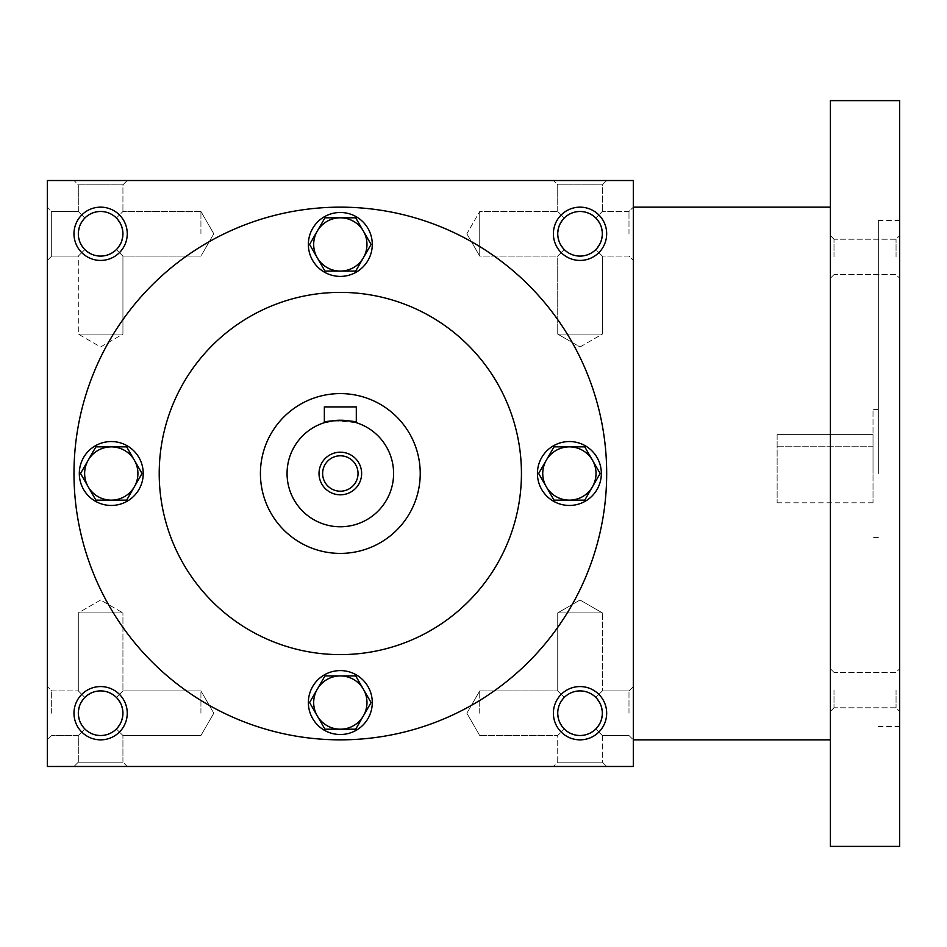 <?xml version="1.0" encoding="UTF-8"?>
<svg xmlns="http://www.w3.org/2000/svg" width="947" height="947" viewBox="0 0 947 947"><rect width="100%" height="100%" fill="white"/><g stroke="black" fill="none" stroke-linecap="round" stroke-linejoin="round"><path stroke-width="0.71" stroke-dasharray="4.74 3.55" d="M602.351 713.209A22.314 22.314 0 0 0 568.887 693.891A22.314 22.314 0 0 0 568.887 732.528A22.314 22.314 0 0 0 602.351 713.209L600.647 721.744L595.817 728.989C585.293 737.595 574.782 737.595 564.258 728.989L557.724 735.523L564.258 728.989L559.428 721.744L557.724 713.209L559.428 704.675L564.258 697.43C555.652 707.954 555.652 718.465 564.258 728.989C574.782 737.595 585.293 737.595 595.817 728.989L602.351 735.523L595.817 728.989L600.647 721.744L602.351 713.209L600.647 704.675L595.817 697.43C585.293 688.824 574.782 688.824 564.258 697.43L557.724 690.896L564.258 697.43C574.782 688.824 585.293 688.824 595.817 697.43L600.647 704.675L602.351 713.209A22.314 22.314 0 0 0 580.038 690.896A22.314 22.314 0 0 0 557.724 713.209A22.314 22.314 0 0 0 580.038 735.523A22.314 22.314 0 0 0 602.351 713.209L600.647 721.744L595.817 728.989C585.293 737.595 574.782 737.595 564.258 728.989L559.428 721.744L557.724 713.209L559.428 704.675L564.258 697.43C555.652 707.954 555.652 718.465 564.258 728.989C574.782 737.595 585.293 737.595 595.817 728.989L600.647 721.744L602.351 713.209L600.647 704.675L595.817 697.43L602.351 690.896L595.817 697.43L600.647 704.675L602.351 713.209A22.314 22.314 0 0 0 568.887 693.891A22.314 22.314 0 0 0 568.887 732.528A22.314 22.314 0 0 0 602.351 713.209M628.986 713.209L628.986 690.896L628.986 713.209M602.351 612.898L557.724 612.898L602.351 612.898L602.351 690.896L595.817 697.43C585.293 688.824 574.782 688.824 564.258 697.43C574.782 688.824 585.293 688.824 595.817 697.43L602.351 690.896L628.986 690.896L602.351 690.896L602.351 612.898L557.724 612.898L602.351 612.898L580.038 600.019L557.724 612.898L557.724 690.896L557.724 612.898L580.038 600.019L602.351 612.898M479.727 713.209L479.727 690.896L479.727 713.209M51.671 713.209L51.671 690.896L51.671 713.209M78.305 713.209L80.01 704.675L84.839 697.43L78.305 690.896L84.839 697.43C76.234 707.954 76.234 718.465 84.839 728.989L78.305 735.523L84.839 728.989L80.01 721.744L78.305 713.209A22.314 22.314 0 0 0 100.619 735.523A22.314 22.314 0 0 0 122.932 713.209L121.228 704.675L116.398 697.43C105.875 688.824 95.363 688.824 84.839 697.43C95.363 688.824 105.875 688.824 116.398 697.43L121.228 704.675L122.932 713.209A22.314 22.314 0 0 0 89.468 693.891A22.314 22.314 0 0 0 89.468 732.528A22.314 22.314 0 0 0 122.932 713.209L121.228 721.744L116.398 728.989L121.228 721.744L122.932 713.209A22.314 22.314 0 0 0 100.619 690.896A22.314 22.314 0 0 0 78.305 713.209L80.01 704.675L84.839 697.43C76.234 707.954 76.234 718.465 84.839 728.989C95.363 737.595 105.875 737.595 116.398 728.989C105.875 737.595 95.363 737.595 84.839 728.989C95.363 737.595 105.875 737.595 116.398 728.989C105.875 737.595 95.363 737.595 84.839 728.989L78.305 735.523L84.839 728.989L80.01 721.744L78.305 713.209M602.351 735.523L602.351 762.157L557.724 762.157L602.351 762.157L606.672 766.478L553.403 766.478L606.672 766.478L553.403 766.478L606.672 766.478L602.351 762.157L557.724 762.157L553.403 766.478L557.724 762.157L602.351 762.157L602.351 735.523L595.817 728.989L602.351 735.523L628.986 735.523L602.351 735.523M606.672 713.209A26.634 26.634 0 0 0 566.72 690.138A26.634 26.634 0 0 0 566.72 736.281A26.634 26.634 0 0 0 606.672 713.209M116.398 697.43L121.228 704.675L122.932 713.209L121.228 721.744L116.398 728.989L122.932 735.523L116.398 728.989L121.228 721.744L122.932 713.209A22.314 22.314 0 0 0 89.468 693.891A22.314 22.314 0 0 0 89.468 732.528A22.314 22.314 0 0 0 122.932 713.209L121.228 704.675L116.398 697.43C105.875 688.824 95.363 688.824 84.839 697.43C95.363 688.824 105.875 688.824 116.398 697.43L122.932 690.896L116.398 697.43M127.253 713.209A26.634 26.634 0 0 0 87.302 690.138A26.634 26.634 0 0 0 87.302 736.281A26.634 26.634 0 0 0 127.253 713.209M595.817 249.57C585.293 258.176 574.782 258.176 564.258 249.57L559.428 242.325L557.724 233.791A22.314 22.314 0 0 0 580.038 256.104A22.314 22.314 0 0 0 602.351 233.791A22.314 22.314 0 0 0 568.887 214.472A22.314 22.314 0 0 0 568.887 253.109A22.314 22.314 0 0 0 602.351 233.791L600.647 242.325L595.817 249.57C585.293 258.176 574.782 258.176 564.258 249.57C574.782 258.176 585.293 258.176 595.817 249.57L600.647 242.325L602.351 233.791A22.314 22.314 0 0 0 580.038 211.477A22.314 22.314 0 0 0 557.724 233.791L559.428 225.256L564.258 218.011C555.652 228.535 555.652 239.046 564.258 249.57L559.428 242.325L557.724 233.791L559.428 225.256L564.258 218.011C555.652 228.535 555.652 239.046 564.258 249.57C574.782 258.176 585.293 258.176 595.817 249.57L600.647 242.325L602.351 233.791L600.647 242.325L595.817 249.57L602.351 256.104L595.817 249.57M595.817 218.011C585.293 209.405 574.782 209.405 564.258 218.011C574.782 209.405 585.293 209.405 595.817 218.011L600.647 225.256L602.351 233.791A22.314 22.314 0 0 0 568.887 214.472A22.314 22.314 0 0 0 568.887 253.109A22.314 22.314 0 0 0 602.351 233.791L600.647 225.256L595.817 218.011L600.647 225.256L602.351 233.791L600.647 225.256L595.817 218.011C585.293 209.405 574.782 209.405 564.258 218.011C574.782 209.405 585.293 209.405 595.817 218.011L602.351 211.477L595.817 218.011M116.398 249.57C105.875 258.176 95.363 258.176 84.839 249.57L80.01 242.325L78.305 233.791A22.314 22.314 0 0 0 100.619 256.104A22.314 22.314 0 0 0 122.932 233.791A22.314 22.314 0 0 0 89.468 214.472A22.314 22.314 0 0 0 89.468 253.109A22.314 22.314 0 0 0 122.932 233.791L121.228 242.325L116.398 249.57C105.875 258.176 95.363 258.176 84.839 249.57C95.363 258.176 105.875 258.176 116.398 249.57L121.228 242.325L122.932 233.791A22.314 22.314 0 0 0 100.619 211.477A22.314 22.314 0 0 0 78.305 233.791L80.01 225.256L84.839 218.011C76.234 228.535 76.234 239.046 84.839 249.57L80.01 242.325L78.305 233.791L80.01 225.256L84.839 218.011C76.234 228.535 76.234 239.046 84.839 249.57C95.363 258.176 105.875 258.176 116.398 249.57L121.228 242.325L122.932 233.791L121.228 242.325L116.398 249.57L122.932 256.104L116.398 249.57M116.398 218.011C105.875 209.405 95.363 209.405 84.839 218.011C95.363 209.405 105.875 209.405 116.398 218.011L121.228 225.256L122.932 233.791A22.314 22.314 0 0 0 89.468 214.472A22.314 22.314 0 0 0 89.468 253.109A22.314 22.314 0 0 0 122.932 233.791L121.228 225.256L116.398 218.011L121.228 225.256L122.932 233.791L121.228 225.256L116.398 218.011C105.875 209.405 95.363 209.405 84.839 218.011C95.363 209.405 105.875 209.405 116.398 218.011L122.932 211.477L116.398 218.011M606.672 233.791A26.634 26.634 0 0 0 566.72 210.719A26.634 26.634 0 0 0 566.72 256.862A26.634 26.634 0 0 0 606.672 233.791M127.253 233.791A26.634 26.634 0 0 0 87.302 210.719A26.634 26.634 0 0 0 87.302 256.862A26.634 26.634 0 0 0 127.253 233.791M100.619 600.019L78.305 612.898L122.932 612.898L78.305 612.898L122.932 612.898L122.932 690.896L122.932 612.898L78.305 612.898L78.305 690.896L84.839 697.43L78.305 690.896L78.305 612.898L100.619 600.019L122.932 612.898L100.619 600.019M122.932 762.157L78.305 762.157L122.932 762.157L127.253 766.478L73.984 766.478L127.253 766.478L73.984 766.478L127.253 766.478L122.932 762.157L78.305 762.157L73.984 766.478L78.305 762.157L122.932 762.157L122.932 735.523L122.932 762.157M78.305 762.157L78.305 735.523L51.671 735.523L78.305 735.523L78.305 762.157M557.724 762.157L557.724 735.523L564.258 728.989L557.724 735.523L557.724 762.157M200.93 713.209L200.93 690.896L200.93 713.209M606.672 473.5A266.344 266.344 0 0 0 340.328 207.156A266.344 266.344 0 0 0 73.984 473.5A266.344 266.344 0 0 0 340.328 739.844A266.344 266.344 0 0 0 606.672 473.5M47.35 766.478L47.35 180.522L633.306 180.522L633.306 766.478L47.35 766.478M73.984 473.5A266.344 266.344 0 0 1 473.5 242.834A266.344 266.344 0 0 1 473.5 704.166A266.344 266.344 0 0 1 73.984 473.5A266.344 266.344 0 0 1 473.5 242.834A266.344 266.344 0 0 1 473.5 704.166A266.344 266.344 0 0 1 73.984 473.5M127.253 180.522L73.984 180.522L127.253 180.522L73.984 180.522L127.253 180.522L122.932 184.843L78.305 184.843L122.932 184.843L78.305 184.843L73.984 180.522L78.305 184.843L122.932 184.843L122.932 211.477L122.932 184.843L127.253 180.522M606.672 180.522L553.403 180.522L606.672 180.522L553.403 180.522L606.672 180.522L602.351 184.843L557.724 184.843L602.351 184.843L557.724 184.843L553.403 180.522L557.724 184.843L602.351 184.843L602.351 211.477L602.351 184.843L606.672 180.522M47.35 233.791L47.35 207.156L47.35 233.791M47.35 713.209L47.35 686.575L47.35 713.209M633.306 713.209L633.306 686.575L633.306 713.209M633.306 233.791L633.306 207.156L633.306 233.791M159.214 473.5A181.114 181.114 0 0 1 430.885 316.653A181.114 181.114 0 0 1 430.885 630.347A181.114 181.114 0 0 1 159.214 473.5A181.114 181.114 0 0 1 430.885 316.653A181.114 181.114 0 0 1 430.885 630.347A181.114 181.114 0 0 1 159.214 473.5A181.114 181.114 0 0 1 430.885 316.653A181.114 181.114 0 0 1 430.885 630.347A181.114 181.114 0 0 1 159.214 473.5M260.425 473.5A79.903 79.903 0 0 1 380.28 404.298A79.903 79.903 0 0 1 380.28 542.702A79.903 79.903 0 0 1 260.425 473.5A79.903 79.903 0 0 1 380.28 404.298A79.903 79.903 0 0 1 380.28 542.702A79.903 79.903 0 0 1 260.425 473.5M557.724 211.477L564.258 218.011L557.724 211.477L557.724 184.843L557.724 211.477L564.258 218.011L557.724 211.477L479.727 211.477L479.727 256.104L479.727 211.477L479.727 233.791L479.727 211.477L557.724 211.477M580.038 346.981L602.351 334.102L557.724 334.102L602.351 334.102L557.724 334.102L602.351 334.102L602.351 256.104L602.351 334.102L580.038 346.981L557.724 334.102L557.724 256.104L564.258 249.57L557.724 256.104L564.258 249.57L557.724 256.104L479.727 256.104L479.727 233.791L479.727 256.104L557.724 256.104L557.724 334.102L580.038 346.981M78.305 211.477L84.839 218.011L78.305 211.477L78.305 184.843L78.305 211.477L84.839 218.011L78.305 211.477L51.671 211.477L51.671 256.104L51.671 211.477L51.671 256.104L51.671 211.477L47.35 207.156L51.671 211.477L78.305 211.477M100.619 346.981L122.932 334.102L78.305 334.102L122.932 334.102L78.305 334.102L122.932 334.102L122.932 256.104L122.932 334.102L100.619 346.981L78.305 334.102L78.305 256.104L84.839 249.57L78.305 256.104L84.839 249.57L78.305 256.104L51.671 256.104L47.35 260.425L51.671 256.104L78.305 256.104L78.305 334.102L100.619 346.981M200.93 233.791L200.93 211.477L200.93 233.791M628.986 233.791L628.986 211.477L628.986 233.791M564.258 697.43L557.724 690.896L564.258 697.43M116.398 728.989L122.932 735.523L116.398 728.989M777.132 434.614L873.016 434.614L873.016 446.203L873.016 434.614L777.132 434.614L777.132 502.798L777.132 434.614M777.132 446.203L873.016 446.203L873.016 502.798L873.016 446.203L777.132 446.203M633.306 473.5L633.306 207.156L633.306 473.5M830.401 846.381L830.401 100.619M830.401 690.079L830.401 668.771L830.401 690.079M830.401 256.921L830.401 235.614L830.401 256.921M899.65 846.381L899.65 100.619M899.65 473.5L899.65 220.473L899.65 473.5M899.65 690.079L899.65 668.771L899.65 690.079M899.65 256.921L899.65 235.614L899.65 256.921M878.343 473.5L878.343 220.473L878.343 473.5M873.016 473.5L873.016 409.578L873.016 473.5M833.999 256.921L833.999 239.212L833.999 256.921M896.051 256.921L896.051 239.212L896.051 256.921M833.999 690.079L833.999 707.788L833.999 690.079M896.051 690.079L896.051 707.788L896.051 690.079M355.705 271.079L371.082 244.444L355.705 271.079L340.328 271.079A26.634 26.634 0 0 1 317.257 231.127A26.634 26.634 0 0 1 363.399 231.127A26.634 26.634 0 0 1 340.328 271.079L355.705 271.079L371.082 244.444L355.705 217.81L371.082 244.444L355.705 217.81L324.951 217.81L355.705 217.81L324.951 217.81L309.574 244.444L324.951 217.81L309.574 244.444L317.257 257.762L309.574 244.444L324.951 271.079L355.705 271.079M308.367 244.444A31.961 31.961 0 0 1 356.309 216.768A31.961 31.961 0 0 1 356.309 272.12A31.961 31.961 0 0 1 308.367 244.444A31.961 31.961 0 0 1 356.309 216.768A31.961 31.961 0 0 1 356.309 272.12A31.961 31.961 0 0 1 308.367 244.444A31.961 31.961 0 0 0 356.309 272.12A31.961 31.961 0 0 0 356.309 216.768A31.961 31.961 0 0 0 308.367 244.444M584.761 500.134L600.138 473.5L584.761 500.134L569.384 500.134A26.634 26.634 0 0 1 546.312 460.183A26.634 26.634 0 0 1 592.455 460.183A26.634 26.634 0 0 1 569.384 500.134L584.761 500.134L600.138 473.5L584.761 446.866L600.138 473.5L584.761 446.866L554.007 446.866L584.761 446.866L554.007 446.866L538.63 473.5L554.007 446.866L538.63 473.5L546.312 486.817L538.63 473.5L554.007 500.134L584.761 500.134M537.423 473.5A31.961 31.961 0 0 1 585.364 445.824A31.961 31.961 0 0 1 585.364 501.176A31.961 31.961 0 0 1 537.423 473.5A31.961 31.961 0 0 1 585.364 445.824A31.961 31.961 0 0 1 585.364 501.176A31.961 31.961 0 0 1 537.423 473.5A31.961 31.961 0 0 0 585.364 501.176A31.961 31.961 0 0 0 585.364 445.824A31.961 31.961 0 0 0 537.423 473.5M355.705 729.19L371.082 702.556L355.705 729.19L340.328 729.19A26.634 26.634 0 0 1 317.257 689.238A26.634 26.634 0 0 1 363.399 689.238A26.634 26.634 0 0 1 340.328 729.19L355.705 729.19L371.082 702.556L355.705 675.921L371.082 702.556L355.705 675.921L324.951 675.921L355.705 675.921L324.951 675.921L309.574 702.556L324.951 675.921L309.574 702.556L317.257 715.873L309.574 702.556L324.951 729.19L355.705 729.19M308.367 702.556A31.961 31.961 0 0 1 356.309 674.88A31.961 31.961 0 0 1 356.309 730.232A31.961 31.961 0 0 1 308.367 702.556A31.961 31.961 0 0 1 356.309 674.88A31.961 31.961 0 0 1 356.309 730.232A31.961 31.961 0 0 1 308.367 702.556A31.961 31.961 0 0 0 356.309 730.232A31.961 31.961 0 0 0 356.309 674.88A31.961 31.961 0 0 0 308.367 702.556M126.649 500.134L142.026 473.5L126.649 500.134L111.273 500.134A26.634 26.634 0 0 1 88.201 460.183A26.634 26.634 0 0 1 134.344 460.183A26.634 26.634 0 0 1 111.273 500.134L126.649 500.134L142.026 473.5L126.649 446.866L142.026 473.5L126.649 446.866L95.896 446.866L126.649 446.866L95.896 446.866L80.519 473.5L95.896 446.866L80.519 473.5L88.201 486.817L80.519 473.5L95.896 500.134L126.649 500.134M79.311 473.5A31.961 31.961 0 0 1 127.253 445.824A31.961 31.961 0 0 1 127.253 501.176A31.961 31.961 0 0 1 79.311 473.5A31.961 31.961 0 0 1 127.253 445.824A31.961 31.961 0 0 1 127.253 501.176A31.961 31.961 0 0 1 79.311 473.5A31.961 31.961 0 0 0 127.253 501.176A31.961 31.961 0 0 0 127.253 445.824A31.961 31.961 0 0 0 79.311 473.5M358.037 473.5A17.709 17.709 0 0 0 331.474 458.17A17.709 17.709 0 0 0 331.474 488.83A17.709 17.709 0 0 0 358.037 473.5M334.161 420.586L356.309 422.682L356.309 406.914L324.348 406.914L324.348 422.682M420.231 473.5A79.903 79.903 0 0 0 300.377 404.298A79.903 79.903 0 0 0 300.377 542.702A79.903 79.903 0 0 0 420.231 473.5M393.597 473.5A53.269 53.269 0 0 0 313.694 427.369A53.269 53.269 0 0 0 313.694 519.631A53.269 53.269 0 0 0 393.597 473.5M479.727 735.523L557.724 735.523L479.727 735.523L466.847 713.209L479.727 690.896L557.724 690.896L479.727 690.896L466.847 713.209L479.727 735.523M51.671 690.896L78.305 690.896L51.671 690.896L47.35 686.575L51.671 690.896M213.809 713.209L200.93 690.896L122.932 690.896L200.93 690.896L213.809 713.209L200.93 735.523L122.932 735.523L200.93 735.523L213.809 713.209M51.671 735.523L47.35 739.844L51.671 735.523M200.93 211.477L122.932 211.477L200.93 211.477L213.809 233.791L200.93 256.104L122.932 256.104L200.93 256.104L213.809 233.791L200.93 211.477M466.847 233.791L479.727 256.104L466.847 233.791L479.727 211.477L466.847 233.791M628.986 211.477L602.351 211.477L628.986 211.477L633.306 207.156L628.986 211.477M628.986 256.104L602.351 256.104L628.986 256.104L633.306 260.425L628.986 256.104M628.986 735.523L633.306 739.844L628.986 735.523M628.986 690.896L633.306 686.575L628.986 690.896M899.65 220.473L878.343 220.473M899.65 726.527L878.343 726.527M878.343 409.578L873.016 409.578M878.343 537.423L873.016 537.423M833.999 239.212L830.401 235.614L833.999 239.212L896.051 239.212L899.65 235.614L896.051 239.212L833.999 239.212M833.999 274.618L830.401 278.229L833.999 274.618L896.051 274.618L899.65 278.229L896.051 274.618L833.999 274.618M833.999 672.382L830.401 668.771L833.999 672.382L896.051 672.382L899.65 668.771L896.051 672.382L833.999 672.382M833.999 707.788L830.401 711.386L833.999 707.788L896.051 707.788L899.65 711.386L896.051 707.788L833.999 707.788M873.016 502.798L777.132 502.798"/><path stroke-width="1.42" d="M122.932 713.209A22.314 22.314 0 0 0 89.468 693.891A22.314 22.314 0 0 0 89.468 732.528A22.314 22.314 0 0 0 122.932 713.209M127.253 713.209A26.634 26.634 0 0 0 87.302 690.138A26.634 26.634 0 0 0 87.302 736.281A26.634 26.634 0 0 0 127.253 713.209M606.672 233.791A26.634 26.634 0 0 0 566.72 210.719A26.634 26.634 0 0 0 566.72 256.862A26.634 26.634 0 0 0 606.672 233.791M602.351 233.791A22.314 22.314 0 0 0 568.887 214.472A22.314 22.314 0 0 0 568.887 253.109A22.314 22.314 0 0 0 602.351 233.791M127.253 233.791A26.634 26.634 0 0 0 87.302 210.719A26.634 26.634 0 0 0 87.302 256.862A26.634 26.634 0 0 0 127.253 233.791M122.932 233.791A22.314 22.314 0 0 0 89.468 214.472A22.314 22.314 0 0 0 89.468 253.109A22.314 22.314 0 0 0 122.932 233.791M633.306 766.478L47.35 766.478L47.35 180.522L633.306 180.522L633.306 766.478M606.672 713.209A26.634 26.634 0 0 0 566.72 690.138A26.634 26.634 0 0 0 566.72 736.281A26.634 26.634 0 0 0 606.672 713.209M159.214 473.5A181.114 181.114 0 0 1 430.885 316.653A181.114 181.114 0 0 1 430.885 630.347A181.114 181.114 0 0 1 159.214 473.5M73.984 473.5A266.344 266.344 0 0 1 473.5 242.834A266.344 266.344 0 0 1 473.5 704.166A266.344 266.344 0 0 1 73.984 473.5M602.351 713.209A22.314 22.314 0 0 0 568.887 693.891A22.314 22.314 0 0 0 568.887 732.528A22.314 22.314 0 0 0 602.351 713.209M830.401 100.619L830.401 846.381L899.65 846.381L899.65 100.619L830.401 100.619M355.705 217.81L371.082 244.444L363.399 257.762A26.634 26.634 0 0 0 340.328 217.81A26.634 26.634 0 0 0 317.257 257.762A26.634 26.634 0 0 0 363.399 257.762L355.705 271.079L324.951 271.079L309.574 244.444L324.951 217.81L355.705 217.81M308.367 244.444A31.961 31.961 0 0 0 356.309 272.12A31.961 31.961 0 0 0 356.309 216.768A31.961 31.961 0 0 0 308.367 244.444M584.761 446.866L600.138 473.5L592.455 486.817A26.634 26.634 0 0 0 569.384 446.866A26.634 26.634 0 0 0 546.312 486.817A26.634 26.634 0 0 0 592.455 486.817L584.761 500.134L554.007 500.134L538.63 473.5L554.007 446.866L584.761 446.866M537.423 473.5A31.961 31.961 0 0 0 585.364 501.176A31.961 31.961 0 0 0 585.364 445.824A31.961 31.961 0 0 0 537.423 473.5M355.705 675.921L371.082 702.556L363.399 715.873A26.634 26.634 0 0 0 340.328 675.921A26.634 26.634 0 0 0 317.257 715.873A26.634 26.634 0 0 0 363.399 715.873L355.705 729.19L324.951 729.19L309.574 702.556L324.951 675.921L355.705 675.921M308.367 702.556A31.961 31.961 0 0 0 356.309 730.232A31.961 31.961 0 0 0 356.309 674.88A31.961 31.961 0 0 0 308.367 702.556M126.649 446.866L142.026 473.5L134.344 486.817A26.634 26.634 0 0 0 111.273 446.866A26.634 26.634 0 0 0 88.201 486.817A26.634 26.634 0 0 0 134.344 486.817L126.649 500.134L95.896 500.134L80.519 473.5L95.896 446.866L126.649 446.866M79.311 473.5A31.961 31.961 0 0 0 127.253 501.176A31.961 31.961 0 0 0 127.253 445.824A31.961 31.961 0 0 0 79.311 473.5M358.037 473.5A17.709 17.709 0 0 0 331.474 458.17A17.709 17.709 0 0 0 331.474 488.83A17.709 17.709 0 0 0 358.037 473.5M324.348 406.914L356.309 406.914L356.309 422.682C357.303 420.006 323.365 420.006 324.348 422.682L324.348 406.914M420.231 473.5A79.903 79.903 0 0 0 300.377 404.298A79.903 79.903 0 0 0 300.377 542.702A79.903 79.903 0 0 0 420.231 473.5M324.348 422.682L334.161 420.586M393.597 473.5A53.269 53.269 0 0 0 313.694 427.369A53.269 53.269 0 0 0 313.694 519.631A53.269 53.269 0 0 0 393.597 473.5M361.636 473.5A21.308 21.308 0 0 0 329.674 455.045A21.308 21.308 0 0 0 329.674 491.955A21.308 21.308 0 0 0 361.636 473.5M830.401 207.156L633.306 207.156M830.401 739.844L633.306 739.844"/></g></svg>
